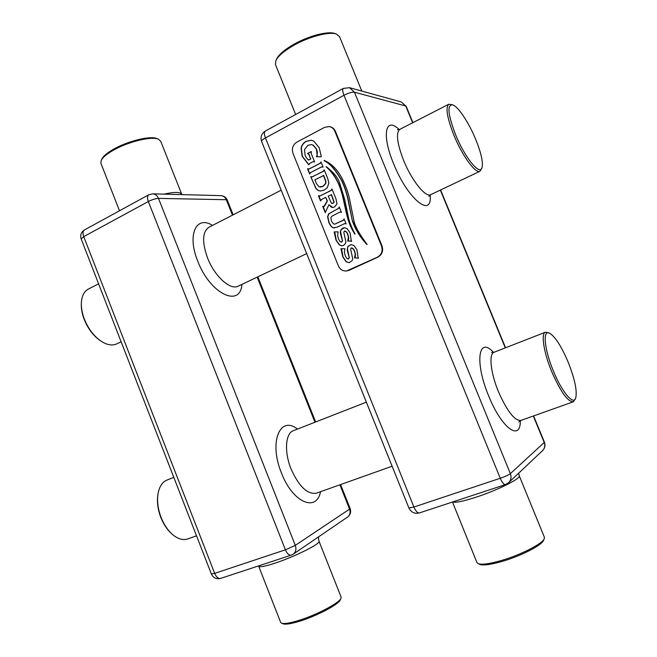 <?xml version="1.0" encoding="UTF-8"?>
<svg xmlns="http://www.w3.org/2000/svg" width="657" height="657" viewBox="0 0 657 657"><rect width="100%" height="100%" fill="white"/><g stroke="black" fill="none" stroke-linecap="round" stroke-linejoin="round"><path stroke-width="0.99" d="M455.621 134.816C464.926 157.795 479.955 176.035 482.008 167.691C483.273 162.353 481.162 152.892 475.684 139.3C468.942 122.843 458.299 106.664 452.772 104.874C446.908 104.43 447.852 114.417 455.621 134.816M482.008 167.691L480.004 171.247C475.742 174.105 462.314 155.939 453.946 135.35C447.072 117.767 445.356 107.395 448.797 104.233L452.772 104.874M575.622 398.372L573.29 401.805C567.796 401.838 560.643 391.868 551.823 371.895C543.676 352.481 540.81 333.386 545.482 332.179L549.556 333.173C542.485 329.288 544.242 349.343 553.457 371.197C561.809 391.753 573.208 405.353 575.622 398.372C577.437 391.334 574.875 379.081 567.944 361.621C561.234 346.025 555.108 336.548 549.556 333.173M346.543 270.971L349.122 270.306L377.89 257.142C382.128 254.645 383.507 250.908 382.013 245.932L335.44 131.408C334.298 128.797 332.434 127.22 329.855 126.67L329.288 126.563C331.875 127.113 333.74 128.698 334.881 131.31L381.503 245.973C382.998 250.958 381.627 254.694 377.381 257.199L346.543 270.971C342.814 271.218 340.096 269.526 338.388 265.888L293.006 153.426C291.552 148.589 292.817 144.836 296.783 142.167L324.64 127.327L329.288 126.563M351.208 240.454L350.091 232.849L347.077 228.595L344.465 227.683L342.782 228.127L341.131 229.49L340.334 231.461L340.4 233.301L342.42 240.676L341.344 242.244L339.866 241.374L338.503 239L337.591 235.576L338.1 231.864L334.15 231.921L336.047 240.207L339.341 244.962L342.083 245.841L343.471 245.463L345.27 243.837L345.911 241.957L343.783 232.217L344.358 231.116L346.321 231.905L347.586 234.048L348.399 237.259L347.725 240.971L351.667 241.267L351.208 240.454M346.124 223.906L344.096 218.904L343.192 220.366L334.774 224.177L333.477 223.914L331.415 221.138L330.923 217.607L331.613 216.35L339.833 212.08L341.435 212.334L339.291 207.029L338.388 208.499L328.64 213.845L327.597 216.662L328.787 222.222C330.06 225.384 331.547 227.248 333.222 227.815L337.279 227.133L344.523 223.651L346.124 223.906M310.72 176.651L315.976 188.608L318.095 190.431L320.378 191.039L324.254 190.07L327.252 187.746L328.853 183.106L327.728 178.49L324.188 169.752L323.301 171.239L312.28 176.873L310.72 176.651L316.198 188.616L318.317 190.448L320.493 191.039M306.564 158.017L305.07 155.233L304.528 149.541L307.862 145.296L311.319 144.589L313.019 145.131L316.37 149.073L317.191 155.109L316.411 156.703L321.216 156.777L321.248 156.309L319.187 147.694L313.75 141.074L311.287 140.261L306.236 141.271C303.435 142.758 301.719 145.066 301.07 148.195L302.146 156.284L308.806 164.858L309.636 163.396L312.987 161.655L314.596 161.86L311.131 153.286L311.336 151.504L307.525 153.508L308.847 154.477L310.646 158.928L308.429 160.078L306.564 158.017M324.115 160.751C329.674 163.166 335.604 169.949 341.886 181.094C345.065 188.181 347.274 195.244 348.497 202.274L352.407 221.015C355.527 229.761 360.365 237.604 366.935 244.527L367.082 244.363C359.289 233.991 354.887 226.049 353.868 220.53L349.754 200.007C348.489 193.314 345.894 186.062 341.993 178.244C337.23 169.342 331.309 163.404 324.221 160.439L324.344 160.776C329.904 163.191 335.826 169.966 342.1 181.11C345.286 188.189 347.487 195.252 348.711 202.282L352.407 221.015M326.069 166.788C331.029 170.976 335.193 176.651 338.56 183.82C340.926 189.881 342.511 195.063 343.315 199.35L346.641 214.166C348.317 221.787 351.06 228.431 354.879 234.106L355.043 233.982C351.084 226.575 348.736 220.333 347.996 215.233L344.687 199.449L339.546 182.597C337.69 177.349 333.23 172.011 326.176 166.582L326.291 166.812C331.251 170.992 335.415 176.667 338.782 183.837C341.139 189.898 342.724 195.072 343.537 199.358L346.855 214.166C348.53 221.77 351.265 228.398 355.067 234.056M323.129 167.133L320.994 161.868L320.107 163.355L309.11 169.038L307.55 168.816L309.669 174.048L310.556 172.569L321.552 166.919L323.129 167.133M324.517 205.813L323.885 206.643L322.727 206.38L325.256 212.63L328.894 204.729L331.53 207.275L332.614 207.481L334.52 206.996L337.016 203.834L335.924 198.726L331.957 188.937L331.062 190.415L319.992 195.958L318.423 195.72L320.542 200.968L321.437 199.506L325.741 197.363L327.186 200.927L323.819 206.668M358.057 257.372L356.948 249.767L353.926 245.488L351.134 244.576L347.947 246.342L347.208 250.145L349.228 257.536L348.21 259.088L346.674 258.209L345.311 255.836L344.391 252.403L344.909 248.691L340.942 248.732L342.839 257.01L346.149 261.79L349.056 262.677L352.095 260.706L352.735 258.833L350.616 249.093L351.183 248.001L353.162 248.798L354.427 250.949L355.24 254.16L354.566 257.864L358.525 258.193L358.057 257.372M361.802 91.077L339.505 36.595L336.483 34.107C329.272 31.183 307.961 36.899 292.505 46.056C283.569 51.361 278.018 56.223 275.85 60.641L275.472 64.591L295.658 114.482M275.85 60.641L276.564 59.081C278.658 54.818 283.996 50.137 292.587 45.029C307.451 36.217 327.933 30.731 334.889 33.548L336.483 34.107M280.67 622.393L281.541 623.164C283.89 624.01 289.023 623.288 296.939 620.988C315.007 615.814 339.694 602.945 340.999 598.215L341.098 597.041L319.015 541.228C321.224 543.487 294.098 557.046 274.33 563.386C264.714 566.474 259.49 567.402 258.661 566.17L280.67 622.393M340.999 598.215L340.326 599.792C339.053 604.374 315.319 616.759 297.941 621.727C290.32 623.936 285.368 624.626 283.101 623.805L281.541 623.164M163.987 194.135C174.45 191.803 180.363 191.869 181.734 194.332L160.686 141.148L158.419 139.177C151.685 135.892 127.097 141.986 112.355 150.79C106.418 154.296 102.714 157.466 101.235 160.3L100.891 163.256L119.5 210.774M101.235 160.3L101.925 158.904C103.354 156.169 106.919 153.114 112.634 149.739C126.809 141.263 150.445 135.416 156.957 138.586L158.419 139.177M98.607 283.832L88.367 289.08C84.039 291.437 81.698 296.118 81.345 303.132C81.205 308.158 82.215 313.496 84.375 319.162C88.301 328.812 93.852 336.146 101.03 341.164C106.976 344.999 112.183 345.919 116.65 343.923L121.126 341.796M101.03 341.164L100.242 340.638C93.335 335.809 88.005 328.755 84.227 319.483C82.15 314.038 81.181 308.905 81.312 304.068L81.345 303.132M173.818 477.376L167.018 480.037C162.287 482.016 159.281 486.648 158 493.941C156.933 501.266 157.951 509.06 161.047 517.322C163.807 524.311 167.486 529.912 172.085 534.116C177.636 538.929 182.851 540.53 187.746 538.929L196.517 535.808M172.085 534.116L171.395 533.492C166.968 529.452 163.437 524.064 160.776 517.346C157.803 509.405 156.826 501.907 157.852 494.869L158 493.941M452.476 502.038L476.982 562.614L478.156 563.649C481.786 564.946 489.547 563.887 501.431 560.487C520.722 554.902 542.559 543.733 544.251 538.748L544.382 537.212L519.235 475.775C521.371 478.329 497.275 490.368 475.767 497.3C463.128 501.348 455.449 502.901 452.73 501.948M544.251 538.748L543.495 540.432C541.853 545.261 520.861 556.011 502.301 561.365C490.869 564.634 483.396 565.644 479.873 564.388L478.156 563.649M352.62 221.007C355.733 229.736 360.562 237.563 367.115 244.486M311.434 144.606L313.249 145.156L316.6 149.106L317.405 152.268L316.953 155.808M317.183 155.832L316.436 156.226M316.666 156.251L316.641 156.711M311.402 140.278L306.474 141.304C303.674 142.791 301.957 145.098 301.308 148.227L301.07 148.195M301.308 148.227L302.384 156.317L308.938 164.792M313.857 161.573L314.358 161.983M311.385 151.627L307.525 153.508M308.322 153.91L309.086 154.502L310.646 158.928M310.884 158.953L308.429 160.078M320.887 162.065L320.6 162.879M320.83 162.903L308.716 169.161M307.961 168.742L307.55 168.816M307.788 168.833L309.858 173.957M322.193 166.804L322.94 167.231M324.238 169.867L323.523 171.255L311.886 176.996M320.32 187.089L323.014 186.448L325.732 183.59L325.954 181.66L323.745 175.435L314.925 179.804L316.452 183.59L319.072 186.834L322.784 186.44L325.511 183.582L325.724 181.644L323.515 175.419M325.741 197.363L327.408 200.927L324.747 205.822M323.129 206.298L325.445 212.531M328.894 204.729L332.729 207.481M331.999 189.044L331.292 190.423L319.63 196.073M318.826 195.638L320.731 200.878M332.319 203.58L334.175 202.216L331.506 194.603L328.204 196.131L331.35 203.194L332.984 203.383L333.953 202.208L331.284 194.603M343.972 219.068L343.693 219.906M343.915 219.906L334.692 224.185M340.712 211.981L341.254 212.425M339.168 207.201L338.889 208.031M339.111 208.031L328.861 213.845L327.818 216.662L329.009 222.222C330.29 225.376 331.769 227.24 333.444 227.807L334.52 227.954M345.073 223.528L345.935 223.996M344.572 227.683L341.344 229.482L340.556 231.453L342.42 240.676M342.634 240.659L341.451 242.228M334.388 232.307L334.717 233.071M334.939 233.063L336.269 240.191L339.562 244.946L342.19 245.833M344.9 231.009L346.543 231.896L347.808 234.04L348.621 237.243L348.497 239.977L347.758 240.577M347.972 240.561L347.725 240.971M347.947 240.955L351.676 241.242M351.24 244.568L348.161 246.326L347.364 248.297L349.228 257.536M349.45 257.511L348.317 259.072M341.172 249.102L341.509 249.874M341.73 249.857L343.053 256.994L346.362 261.765L349.163 262.66M351.684 247.886L353.376 248.781L354.64 250.933L355.453 254.136L355.33 256.871L354.591 257.47M354.805 257.445L354.566 257.864M354.78 257.84L358.525 258.152M448.797 104.233L399.883 129.322C395.752 132.804 396.992 143.16 403.595 160.39C411.684 180.544 425.687 197.864 430.754 194.653L428.89 196.344M430.154 194.989C432.511 218.978 407.792 199.4 393.568 163.626C381.372 134.562 385.445 116.133 399.259 129.585M412.637 122.777L405.73 105.999L354.452 92.21L510.366 473.64L544.218 442.489L533.328 416.012M505.282 347.882L440.346 190.095M520.328 420.677C520.714 441.956 501.562 428.315 488.66 395.908C474.329 361.826 478.518 335.513 493.53 352.439M491.633 352.464L494.072 352.259C488.644 353.786 490.549 372.774 498.466 391.753C507.114 411.241 514.571 420.808 520.861 420.447L518.89 421.901M412.9 122.645L406.174 106.311L401.312 101.983L349.532 87.685L354.452 92.21C352.053 91.923 348.555 92.941 343.981 95.265L265.453 137.913L413.91 507.023L500.264 478.263L343.981 95.265C342.543 91.537 342.33 89.253 343.332 88.424L265.264 131.096C261.453 133.617 260.238 137.083 261.617 141.51C261.437 140.655 262.71 139.456 265.453 137.913C264.106 134.307 264.048 132.032 265.264 131.096M505.43 484.595L508.641 482.681C511.047 480.16 511.622 477.146 510.366 473.64C508.584 474.995 505.217 476.539 500.264 478.263C502.162 482.599 503.886 484.71 505.43 484.595L419.371 512.936C417.565 513.158 415.741 511.187 413.91 507.023L408.892 507.968L261.617 141.51M348.588 270.38L349.122 270.306M377.381 257.199L377.89 257.142M381.503 245.973L382.013 245.932M334.881 131.31L335.44 131.408M281.18 190.193L208.844 227.297C202.372 231.864 201.937 242.063 207.53 257.905C214.568 276.342 230.426 290.566 238.204 286.156L306.671 253.618M241.94 284.382C240.24 308.133 210.059 293.925 197.757 261.174C186.859 234.713 196.156 215.028 212.54 225.4M232.479 215.176L226.32 199.72L158.509 198.389L295.305 545.376L349.565 509.126L339.883 484.817M314.958 422.237L257.166 277.147M320.526 491.699C316.477 512.665 292.579 502.539 281.442 472.974C268.656 442.03 279.972 415.117 297.465 429.07M366.368 402.158L293.433 430.647C285.434 433.242 284.029 451.696 291.051 468.942C298.984 486.574 307.435 494.647 316.411 493.161L392.114 466.24M347.586 517.034C350.395 514.817 351.249 511.984 350.14 508.534L349.565 509.126C350.674 512.46 350.009 515.096 347.586 517.034L293.194 554.179C295.839 552.061 296.537 549.121 295.305 545.376L285.409 549.81L148.342 201.527C152.194 199.58 155.586 198.537 158.509 198.389C157.269 195.556 155.323 194.037 152.662 193.84L148.778 194.768C147.267 195.852 147.127 198.102 148.342 201.527L83.726 236.619L214.658 573.372L285.409 549.81C287.134 553.72 289.08 555.502 291.232 555.149L293.194 554.179M226.32 199.72L227.248 200.056C226.016 197.338 223.922 195.868 220.966 195.646C223.413 195.827 225.203 197.19 226.32 199.72M220.637 578.398C218.321 578.817 216.325 577.142 214.658 573.372L211.357 573.996C213.295 577.93 216.391 579.392 220.637 578.398L291.232 555.149M211.357 573.996L81.181 238.992L83.726 236.619C82.577 233.301 82.823 231.067 84.474 229.925L148.778 194.768M401.312 101.983L406.174 106.311M542.649 450.505C544.949 448.107 545.532 445.331 544.407 442.169L544.218 442.489C545.335 445.577 544.809 448.255 542.649 450.505L508.641 482.681M480.004 171.247L430.754 194.653M397.419 129.757L399.883 129.322M545.482 332.179L494.072 352.259M573.29 401.805L520.861 420.447M349.532 87.685L343.332 88.424M319.015 541.228C318.448 538.986 318.399 537.459 318.85 536.654M350.14 508.534L340.589 484.562M315.647 421.966L257.831 276.827M233.136 214.839L227.248 200.056M220.966 195.646L152.662 193.84M84.474 229.925C81.107 232.11 80.014 235.132 81.181 238.992M408.892 507.968C411.134 512.37 414.624 514.029 419.371 512.936M544.407 442.169L533.599 415.914M505.553 347.775L440.609 189.972M519.235 475.775L518.693 473.171"/></g></svg>
